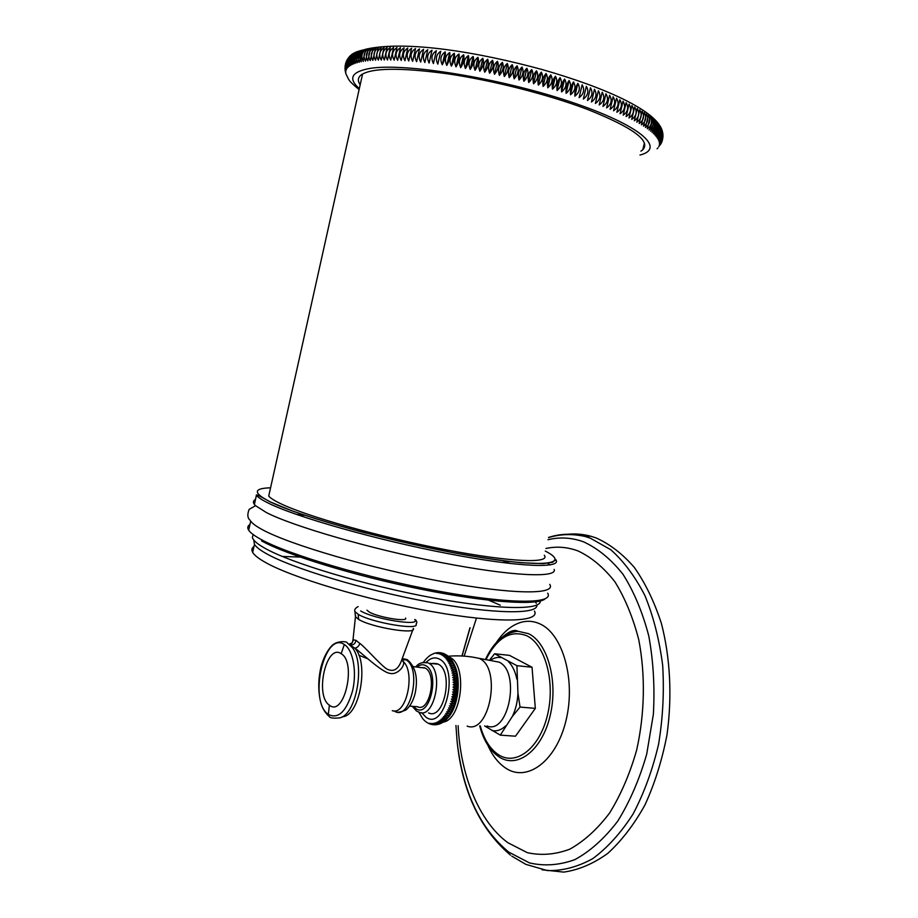 <?xml version="1.0" encoding="UTF-8"?>
<svg xmlns="http://www.w3.org/2000/svg" width="918" height="918" viewBox="0 0 918 918"><rect width="100%" height="100%" fill="white"/><g stroke="black" fill="none" stroke-linecap="round" stroke-linejoin="round"><path stroke-width="1.38" d="M563.824 534.769C572.763 533.335 581.702 533.806 590.641 536.181L595.839 537.833C609.586 543.904 622.381 553.726 634.223 567.301C645.239 582.93 654.27 601.588 661.35 623.265C670.255 657.449 672.32 696.487 666.961 734.974C662.085 760.219 654.752 783.547 644.975 804.937C634.017 824.651 621.589 840.819 607.693 853.453C593.303 863.769 578.65 869.989 563.732 872.1L542.079 869.794M484.589 725.931L500.31 735.134L515.491 736.202L535.32 708.375L532.038 667.248L509.513 655.383L494.595 653.765L489.351 660.329M532.038 667.248L516.914 665.676L494.595 653.765M535.32 708.375L520.047 707.078L517.947 693.113L516.914 665.676M500.31 735.134L512.37 716.419L520.047 707.078M445.632 654.511L442.786 655.67L447.181 655.486L444.048 653.754L441.615 654.924L446.297 654.844M426.227 662.291C430.622 657.839 435.063 656.795 439.55 659.17C459.643 668.981 444.886 731.497 425.952 717.176L421.672 712.701M427.627 722.914L426.721 722.305M429.119 723.682L428.213 723.189M430.714 724.268L429.808 723.9M432.378 724.669L429.624 723.189L431.494 724.405M434.111 724.841L430.898 723.395L433.239 724.704M435.843 724.807L432.183 723.453L435.017 724.772M437.565 724.543L433.48 723.338L436.796 724.623M439.229 724.084L434.776 723.051L438.54 724.245M440.812 723.453L436.084 722.615C436.865 724.348 438.253 724.704 440.215 723.671M442.315 722.65L437.37 722.007C438.276 723.9 439.756 724.21 441.81 722.925M443.738 721.697L438.655 721.238C439.665 723.281 441.225 723.533 443.337 722.007M445.035 720.699L439.917 720.309C441.03 722.477 442.66 722.684 444.782 720.951M446.274 719.62L441.145 719.23C442.407 721.548 444.117 721.674 446.274 719.62M447.479 718.404L442.35 718.002C443.692 720.366 445.402 720.492 447.479 718.404M448.638 717.038L443.509 716.637C444.932 719.024 446.641 719.161 448.638 717.038C458.323 705.735 461.329 679.641 454.639 665.378L453.917 663.829C452.379 661.408 450.681 661.235 448.822 663.312L453.917 663.829M449.763 715.535L444.633 715.133C446.137 717.543 447.846 717.681 449.763 715.535M450.841 713.894L445.7 713.493C447.296 715.914 449.005 716.051 450.841 713.894L445.7 713.493M451.851 712.15L446.71 711.737C448.397 714.158 450.107 714.296 451.851 712.15L446.71 711.737M452.803 710.28L447.663 709.866C449.43 712.276 451.151 712.414 452.803 710.28L447.663 709.866M453.699 708.306L448.558 707.893C450.405 710.28 452.126 710.417 453.699 708.306L448.558 707.893M454.525 706.24L449.384 705.816C451.312 708.168 453.033 708.306 454.525 706.24L449.384 705.816M455.271 704.083L450.13 703.658C452.149 705.965 453.859 706.114 455.271 704.083L450.13 703.658M455.936 701.857C455.454 700.824 453.733 700.675 450.795 701.421C452.907 703.681 454.617 703.831 455.936 701.857L450.795 701.421M456.521 699.573C456.016 698.38 454.295 698.242 451.381 699.126C453.572 701.318 455.282 701.467 456.521 699.573L451.381 699.126M457.026 697.232C456.487 695.901 454.766 695.752 451.885 696.785C454.158 698.896 455.867 699.046 457.026 697.232L451.885 696.785M457.451 694.846C456.866 693.388 455.156 693.239 452.31 694.398C454.651 696.418 456.361 696.578 457.451 694.846L452.31 694.398M457.772 692.436C457.153 690.841 455.443 690.692 452.643 691.977C455.053 693.916 456.774 694.065 457.772 692.436L452.643 691.977M458.013 690.003C457.336 688.293 455.626 688.144 452.884 689.544C455.374 691.38 457.084 691.529 458.013 690.003L452.884 689.544M458.162 687.571C457.439 685.746 455.718 685.597 453.033 687.112C455.592 688.821 457.302 688.982 458.162 687.571L453.033 687.112M458.22 685.149C457.428 683.221 455.718 683.061 453.09 684.679C455.707 686.274 457.416 686.435 458.22 685.149L453.09 684.679M458.185 682.74C457.336 680.72 455.626 680.559 453.056 682.269C455.73 683.738 457.439 683.899 458.185 682.74L453.056 682.269M458.059 680.376C457.141 678.264 455.431 678.092 452.93 679.882C455.661 681.225 457.371 681.385 458.059 680.376L452.93 679.882M457.841 678.035C456.854 675.855 455.144 675.682 452.712 677.553C455.489 678.758 457.198 678.918 457.841 678.035L452.712 677.553M457.531 675.763C456.476 673.502 454.766 673.342 452.413 675.269L457.531 675.763L452.413 675.269M457.13 673.548C455.994 671.242 454.295 671.069 452.012 673.055L457.13 673.548L452.012 673.055M456.648 671.414C455.443 669.061 453.733 668.889 451.541 670.909L456.648 671.414L451.541 670.909M456.085 669.371C454.789 666.973 453.09 666.801 450.979 668.855L456.085 669.371L450.979 668.855M455.443 667.409C454.066 664.999 452.367 664.827 450.336 666.904L455.443 667.409L450.336 666.904M454.72 665.561C453.262 663.14 451.564 662.968 449.613 665.045L454.72 665.561M453.056 662.222L452.999 662.13C451.392 659.801 449.705 659.652 447.961 661.694L453.044 662.211L454.639 665.366M452.126 660.73L451.84 660.306C450.199 658.321 448.604 658.298 447.032 660.203L452.126 660.73M451.84 660.306L450.531 658.608C448.925 657.013 447.422 657.093 446.056 658.86L451.105 659.308M449.831 657.827L449.097 657.081L445.012 657.644L450.038 658.045M449.097 657.081L447.525 655.739L443.922 656.588L448.936 656.955M444.186 653.788L442.269 653.168L440.411 654.327L444.817 654.006M442.51 653.18L440.525 652.836L439.171 653.88L443.233 653.341M440.801 652.801L438.873 652.732L437.92 653.605L441.569 652.87M439.102 652.652L436.647 653.49L439.871 652.606M437.438 652.721L438.15 652.56M435.832 652.985L436.463 652.732M433.101 653.903L434.834 653.1M429.693 655.796L430.324 655.234M428.281 656.875L429.108 656.163M426.939 658.091L427.754 657.322M425.677 659.422L426.285 658.745M422.728 718.668L418.769 712.081M423.806 719.873L422.842 718.805M424.954 720.951L424.024 720.091M426.216 721.984L425.321 721.273M417.013 711.278L418.975 712.15C434.421 719.976 444.323 670.828 428.798 663.255L438.356 664.219C453.997 671.781 444.128 720.699 428.568 712.907M437.45 663.771L432.998 663.312M413.341 666.606L425.264 668.097C437.473 674.179 429.635 712.919 417.449 706.734L409.657 706.103M424.506 667.707L420.203 667.604M350.469 645.354L354.841 648.188C361.015 652.25 381.693 672.32 389.748 673.307C397.942 675.774 407.363 663.393 402.187 660.719L401.671 660.294M355.599 615.393L353.005 639.789L356.023 640.362L359.856 643.461C364.905 646.834 380.201 664.793 386.834 669.004C393.512 672.412 398.458 669.417 401.694 660.031L412.859 629.794M368.003 658.883L358.835 655.222M366.993 610.183L369.151 611.973C377.803 617.263 408.338 622.324 405.607 618.066M510.511 563.572L502.502 560.68M304.833 515.273L296.296 514.378M547.656 593.154C554.461 603.929 510.89 604.457 439.378 591.318C368.015 578.271 287.667 554.461 260.46 539.118C254.252 535.687 250.327 532.727 248.686 530.214L250.694 521.126C252.37 523.547 256.317 526.416 262.537 529.755C289.847 544.695 370.298 568.299 441.673 581.507C513.185 594.818 556.664 594.761 549.756 584.399M547.621 563.227L550.169 564.96M554.151 569.389C557.731 578.122 512.278 576.378 441.65 562.654C371.147 549.01 293.358 526.462 266.369 512.542L255.537 505.669L249.134 509.398C247.126 514.596 247.493 518.245 250.235 520.357M255.491 499.484C253.173 500.654 252.817 502.295 254.401 504.418L255.537 505.669M544.282 555.241C550.949 563.675 511.074 562.332 445.632 549.71C380.327 537.179 306.222 516.203 280.277 503.477C274.218 500.551 270.374 498.072 268.733 496.064L362.587 73.956M640.89 151.183L642.807 149.749C651.023 140.798 632.536 127.338 587.348 109.357C548.138 94.52 492.714 80.394 446.94 73.704C399.387 67.324 370.654 67.84 360.728 75.253C357.791 77.869 357.607 81.059 360.177 84.823M363.321 61.472C360.74 56.767 361.646 52.682 366.041 49.228L363.298 58.855L363.321 61.472M361.256 61.839C358.789 57.306 359.581 53.324 363.62 49.893L363.826 49.824C361.807 52.842 360.958 56.847 361.256 61.839M359.317 62.252C356.999 57.949 357.618 54.116 361.187 50.742L362.025 50.065L359.317 62.252M357.515 62.688C355.346 58.649 355.805 54.988 358.881 51.706L360.212 50.547L357.515 62.688M355.84 63.17C353.832 59.395 354.13 55.929 356.735 52.762L358.525 51.075L357.595 52.315L355.84 63.17M354.291 63.698C352.443 60.198 352.592 56.939 354.738 53.921L356.964 51.626L355.736 53.313L354.291 63.698M352.868 64.249C351.192 61.036 351.204 58.006 352.925 55.172L355.541 52.223L354.004 54.403L352.868 64.249M351.583 64.834L351.284 56.503L354.233 52.842L352.386 55.585L351.583 64.834M350.424 65.465L349.85 57.914L353.074 53.508L350.906 56.847L350.424 65.465M349.391 66.119L348.611 59.383L352.03 54.196L349.574 58.213L349.391 66.119M348.496 66.807L347.566 60.886L351.124 54.931L348.404 59.647L348.496 66.807M350.251 55.769L347.394 61.162L347.727 67.53L346.729 62.413L349.609 56.4M348.851 57.283L346.579 62.734L347.084 68.276L346.075 63.95L348.255 58.052M347.589 59.027L345.937 64.352L346.568 69.057L345.616 65.476L347.05 59.934M346.499 61.013L345.501 65.981L346.178 69.871L345.317 66.991L346.075 62.057M345.673 63.193L345.914 70.709L345.443 64.134M345.145 65.499L345.776 71.57L345.053 66.44M344.961 67.852L345.765 72.465L344.996 68.655M345.088 70.135L345.191 70.743M644.069 146.696L643.805 145.583M657.07 148.785L658.057 147.821M661.167 143.472L658.803 146.559L661.694 142.382M662.085 141.303L659.135 145.744L662.452 140.156M662.693 138.985L659.354 144.906L662.876 137.849M662.968 136.633L659.445 144.023L662.991 135.543M662.911 134.338C663.324 137.952 662.153 140.879 659.411 143.128C662.211 139.892 663.347 136.621 662.796 133.328M662.589 132.169C663.485 136.334 662.371 139.674 659.262 142.187C662.314 138.538 663.358 134.912 662.371 131.285L662.337 131.171M662.016 130.069C663.462 134.739 662.452 138.457 658.975 141.223C662.096 137.379 663.094 133.592 661.947 129.874L661.408 128.486C663.209 133.431 662.257 137.344 658.562 140.225C661.74 136.197 662.681 132.272 661.396 128.474C653.054 109.804 606.523 87.956 541.964 69.493C478.163 52.131 407.638 40.438 366.764 48.975L363.826 49.824M658.022 139.192C661.144 135.118 662.085 131.171 660.857 127.384C662.75 132.353 661.809 136.289 658.022 139.192M657.357 138.148C660.398 134.017 661.35 130.069 660.203 126.294C662.153 131.274 661.212 135.221 657.357 138.148M656.554 137.057C659.526 132.892 660.478 128.922 659.411 125.169C661.43 130.161 660.478 134.131 656.554 137.057M655.636 135.944C658.527 131.733 659.48 127.751 658.493 124.022C660.57 129.025 659.617 133.007 655.636 135.944M654.568 134.808C657.38 130.551 658.344 126.558 657.437 122.84C659.583 127.866 658.631 131.848 654.568 134.808M653.386 133.649C656.106 129.346 657.07 125.341 656.255 121.646C658.458 126.673 657.506 130.677 653.386 133.649M652.067 132.456C654.706 128.107 655.67 124.091 654.947 120.419C657.208 125.456 656.244 129.461 652.067 132.456M650.61 131.251C653.168 126.845 654.132 122.817 653.501 119.168C655.819 124.205 654.855 128.233 650.61 131.251M649.026 130.012C651.493 125.571 652.457 121.532 651.929 117.894C654.293 122.943 653.329 126.982 649.026 130.012M647.316 128.75L650.219 116.597C652.641 121.646 651.665 125.697 647.316 128.75M645.469 127.464L648.383 115.278C650.851 120.338 649.875 124.4 645.469 127.464M643.495 126.168L646.421 113.947C648.923 118.996 647.959 123.069 643.495 126.168M641.395 124.848L644.321 112.581C646.869 117.642 645.893 121.727 641.395 124.848M639.169 123.505L642.095 111.216C644.688 116.265 643.713 120.361 639.169 123.505M636.805 122.151L639.754 109.816C642.37 114.876 641.395 118.984 636.805 122.151M634.327 120.774L637.276 108.416C639.926 113.465 638.951 117.584 634.327 120.774M631.722 119.386L634.671 106.993C637.356 112.042 636.369 116.173 631.722 119.386M628.991 117.986L631.951 105.547C634.659 110.596 633.672 114.739 628.991 117.986M626.133 116.563L629.105 104.101C631.836 109.139 630.85 113.293 626.133 116.563M623.173 115.14L626.133 102.644C628.887 107.67 627.901 111.835 623.173 115.14M620.075 113.706L623.058 101.175C625.824 106.201 624.825 110.378 620.075 113.706M616.873 112.26L619.857 99.706C622.634 104.709 621.647 108.898 616.873 112.26L619.857 99.706M613.557 110.803L616.54 98.226C619.329 103.218 618.342 107.417 613.557 110.803L616.54 98.226M610.137 109.345L613.121 96.734C615.921 101.714 614.922 105.926 610.137 109.345L613.121 96.734M606.603 107.888L609.598 95.242C612.386 100.211 611.388 104.422 606.603 107.888L609.598 95.242M602.965 106.419L605.96 93.751C608.749 98.708 607.75 102.931 602.965 106.419L605.96 93.751M599.225 104.95L602.219 92.259C605.008 97.193 604.01 101.428 599.225 104.95L602.219 92.259M595.392 103.482L598.387 90.767C601.164 95.69 600.165 99.924 595.392 103.482L598.387 90.767M591.456 102.013L594.462 89.275C597.228 94.175 596.23 98.421 591.456 102.013L594.462 89.275M587.44 100.555L590.446 87.795C593.189 92.672 592.19 96.929 587.44 100.555L590.446 87.795M583.332 99.098L586.338 86.315C589.058 91.169 588.059 95.426 583.332 99.098L586.338 86.315M579.132 97.641L582.138 84.835C584.846 89.677 583.837 93.946 579.132 97.641L582.138 84.835M574.863 96.206C574.725 90.848 575.724 86.567 577.87 83.377C580.543 88.185 579.533 92.466 574.863 96.206L577.87 83.377M570.514 94.772C570.262 89.379 571.26 85.099 573.52 81.92C576.16 86.705 575.161 90.985 570.514 94.772L573.52 81.92M566.096 93.338C565.729 87.933 566.727 83.641 569.103 80.474C571.707 85.236 570.698 89.528 566.096 93.338L569.103 80.474M561.609 91.926C561.127 86.499 562.126 82.207 564.616 79.051C567.175 83.779 566.176 88.071 561.609 91.926L564.616 79.051M557.054 90.538C556.469 85.076 557.467 80.784 560.072 77.64C562.585 82.345 561.587 86.636 557.054 90.538L560.072 77.64M552.452 89.149C551.752 83.676 552.751 79.373 555.459 76.24C557.926 80.91 556.928 85.213 552.452 89.149L555.459 76.24M547.794 87.784C546.979 82.299 547.989 77.984 550.8 74.863C553.221 79.51 552.211 83.813 547.794 87.784L550.8 74.863M543.089 86.441C542.171 80.933 543.169 76.619 546.095 73.509C548.459 78.122 547.449 82.425 543.089 86.441L546.095 73.509M538.338 85.11C537.317 79.591 538.315 75.276 541.345 72.166C543.64 76.745 542.641 81.059 538.338 85.11L541.345 72.166M533.553 83.802C532.417 78.271 533.427 73.945 536.56 70.858C538.797 75.402 537.787 79.717 533.553 83.802L536.56 70.858M528.734 82.517C527.494 76.974 528.504 72.648 531.74 69.561C533.909 74.071 532.899 78.397 528.734 82.517L531.74 69.561M523.88 81.266C522.549 75.701 523.547 71.386 526.886 68.299C528.986 72.774 527.988 77.101 523.88 81.266L526.886 68.299M519.014 80.027C517.58 74.461 518.578 70.135 522.009 67.06C524.04 71.501 523.042 75.827 519.014 80.027L522.009 67.06M514.126 78.822C512.6 73.245 513.598 68.919 517.121 65.844C519.072 70.25 518.073 74.576 514.126 78.822L517.121 65.844M509.226 77.64C507.608 72.063 508.606 67.737 512.221 64.673C514.091 69.034 513.093 73.36 509.226 77.64L512.221 64.673M504.315 76.492C502.605 70.915 503.603 66.589 507.31 63.514C509.088 67.852 508.102 72.178 504.315 76.492L507.31 63.514M499.403 75.379C497.613 69.791 498.612 65.465 502.398 62.401C504.097 66.693 503.098 71.019 499.403 75.379L502.398 62.401M494.504 74.289C492.622 68.712 493.62 64.386 497.487 61.322C499.094 65.58 498.107 69.906 494.504 74.289L497.487 61.322M489.604 73.245C487.642 67.657 488.64 63.342 492.587 60.267C494.102 64.49 493.115 68.816 489.604 73.245L492.587 60.267M484.727 72.224C482.684 66.647 483.683 62.321 487.699 59.257C489.122 63.434 488.135 67.76 484.727 72.224L487.699 59.257M479.862 71.237C477.75 65.671 478.737 61.345 482.834 58.282C484.165 62.424 483.178 66.739 479.862 71.237L482.834 58.282M475.031 70.296C472.839 64.73 473.826 60.416 477.991 57.341C479.219 61.437 478.232 65.763 475.031 70.296L477.991 57.341M470.223 69.389C467.973 63.835 468.949 59.509 473.172 56.434C474.308 60.496 473.321 64.822 470.223 69.389L473.172 56.434M465.449 68.517C463.131 62.975 464.118 58.66 468.398 55.573C469.431 59.601 468.444 63.916 465.449 68.517L468.398 55.573M460.71 67.68C458.334 62.149 459.321 57.845 463.659 54.759C464.588 58.741 463.601 63.044 460.71 67.68L463.659 54.759M456.028 66.899C453.595 61.368 454.571 57.065 458.966 53.978C459.792 57.914 458.805 62.229 456.028 66.899L458.966 53.978M451.392 66.142C448.902 60.634 449.877 56.342 454.318 53.244C455.041 57.145 454.054 61.449 451.392 66.142L454.318 53.244M446.802 65.43C444.278 59.945 445.241 55.654 449.728 52.544C450.336 56.411 449.361 60.703 446.802 65.43L449.728 52.544M442.281 64.765C439.699 59.291 440.674 55 445.207 51.89C445.7 55.711 444.725 60.003 442.281 64.765L445.207 51.89M437.829 64.134C435.201 58.695 436.176 54.403 440.732 51.282L437.829 64.134L440.732 51.282M433.434 63.56C430.771 58.132 431.735 53.852 436.337 50.72L433.434 63.56L436.337 50.72M429.119 63.021C426.422 57.616 427.386 53.336 432.011 50.203L429.119 63.021L432.011 50.203M424.873 62.527C422.154 57.145 423.106 52.877 427.765 49.721L424.873 62.527L427.765 49.721M420.708 62.068C417.965 56.721 418.918 52.452 423.588 49.297L420.708 62.068L423.588 49.297M416.634 61.667C413.857 56.331 414.821 52.085 419.503 48.906L416.634 61.667L419.503 48.906M412.652 61.299C409.853 55.998 410.816 51.752 415.51 48.562L412.652 61.299L415.51 48.562M408.751 60.978C405.951 55.711 406.904 51.477 411.608 48.275L408.751 60.978L411.608 48.275M404.953 60.703C402.13 55.47 403.082 51.247 407.799 48.023L404.953 60.703L407.799 48.023M401.246 60.485C398.423 55.275 399.376 51.052 404.092 47.816L401.246 60.485L404.092 47.816M397.655 60.29C394.82 55.126 395.773 50.915 400.477 47.667L397.655 60.29L400.477 47.667M394.155 60.152C391.332 55.011 392.273 50.811 396.978 47.552L394.155 60.152M390.77 60.06C387.947 54.954 388.888 50.765 393.581 47.484L390.77 60.06M387.488 60.003C384.676 54.942 385.617 50.754 390.299 47.461L387.488 60.003M384.332 60.003C381.532 54.965 382.462 50.8 387.121 47.484L384.332 60.003M381.28 60.037C378.491 55.046 379.421 50.88 384.068 47.552L381.28 60.037M378.354 60.118C375.588 55.16 376.506 51.006 381.131 47.667L378.354 60.118M375.542 60.232C372.8 55.321 373.718 51.178 378.308 47.816L375.542 60.232M372.846 60.404C370.126 55.528 371.044 51.397 375.611 48.011L372.846 60.404M370.275 60.611C367.59 55.769 368.508 51.66 373.029 48.252L370.275 60.611M367.831 60.852C365.18 56.067 366.087 51.959 370.574 48.539L367.831 60.852M365.513 61.139C362.897 56.388 363.803 52.303 368.244 48.861L365.513 61.139M644.688 144.126L643.529 148.968M360.212 50.547L360.063 51.19M358.525 51.075L358.318 51.959M356.964 51.626L356.712 52.774M548.551 537.432C560.611 533.542 572.775 533.22 585.041 536.456L590.182 538.097L610.803 549.744C623.804 561.311 635.176 576.607 644.941 595.633C653.455 616.529 659.365 639.754 662.67 665.298C664.276 691.598 662.911 717.922 658.573 744.28C652.549 769.904 644.057 793.141 633.076 814.002C620.947 832.878 607.498 847.762 592.718 858.663C577.583 867.005 562.447 870.975 547.323 870.574L525.75 864.32L511.808 856.138M510.454 855.128C479.839 828.931 462.041 790.857 457.061 740.906C462.569 791.087 479.804 828.139 508.744 852.088L529.411 862.886C544.248 866.34 559.418 865.249 574.932 859.604C590.263 851.238 604.514 838.444 617.676 821.231C629.782 801.747 639.467 779.348 646.72 754.057L653.352 714.433C654.901 687.215 653.375 661.029 648.762 635.887C642.508 612.088 633.89 591.525 622.932 574.198C610.94 559.165 597.825 548.379 583.561 541.838C571.742 537.569 559.877 536.858 548 539.715M457.061 740.906L455.936 725.472L457.061 740.906M461.961 655.991L469.97 627.774M545.912 548.459C556.71 546.164 567.462 547.002 578.156 550.995C591.467 557.272 603.688 567.508 614.83 581.691C624.997 598.02 632.961 617.332 638.733 639.628C645.503 674.592 644.849 713.493 636.656 750.086C629.909 773.725 620.901 794.69 609.632 812.958C597.389 829.138 584.123 841.198 569.826 849.161C555.344 854.589 541.161 855.748 527.253 852.65L507.849 842.701C478.806 821.426 460.515 775.113 458.116 725.702M464.141 656.129L476.465 618.124M487.825 745.209C492.358 755.525 498.267 763.133 505.554 768.022C526.932 782.733 556.239 761.389 565.97 720.653C576.011 680.1 562.837 634.074 540.094 623.965C534.242 621.234 528.263 620.591 522.147 622.025M496.271 642.669C503.626 631.584 512.129 624.722 521.768 622.117M479.712 725.909C482.891 738.244 488.215 747.734 495.686 754.366L499.013 756.868C517.201 769.192 541.838 750.706 550.043 716.143C558.534 681.73 547.679 642.543 528.493 633.661L517.947 631.263C511.98 631.446 506.254 633.81 500.78 638.389M480.275 725.909C483.993 739.392 489.994 748.95 498.313 754.596C515.836 766.427 539.532 748.56 547.438 715.271C555.608 682.131 545.2 644.367 526.737 635.749C510.649 629.668 497.04 637.654 485.909 659.709M486.873 725.954C508.561 735.203 520.816 671.781 499.174 662.176L492.53 660.88M500.861 657.552C497.223 656.967 493.654 657.942 490.166 660.478M505.772 725.817C501.262 730.039 496.638 731.589 491.887 730.464M517.947 693.113C517.568 701.742 515.709 709.511 512.37 716.419M508.331 661.534C512.416 665.539 515.273 671.437 516.903 679.251M448.191 656.232C458.862 655.349 469.259 656.083 479.357 658.447L479.701 658.631C501.848 668.534 489.466 734.939 467.124 726.127M492.335 660.845L473.286 657.231M443.153 722.145C462.018 719.517 467.629 665.32 449.992 657.437L448.891 656.886M415.98 666.87C418.16 663.347 422.131 661.993 427.891 662.796L422.716 662.555M413.513 706.412L415.808 708.547C429.59 718.897 440.353 673.055 425.826 665.699C422.957 664.104 420.054 664.529 417.116 666.984M402.187 658.619L405.767 659.732C422.532 668.247 410.128 722.592 394.155 710.888M401.682 660.237L405.767 659.732M392.284 710.67C406.904 715.971 416.084 669.761 402.187 660.719L401.648 660.501M342.357 716.717C359.523 716.625 369.323 662.865 354.841 648.188C357.171 647.775 358.846 646.203 359.856 643.461M349.23 644.184L352.202 642.83L353.591 639.605M358.1 606.603C355.209 608.209 354.153 609.873 354.945 611.617L355.427 616.644L358.594 619.375L358.215 614.314C371.629 622.714 419.962 630.769 416.072 624.079C417.277 622.645 417.001 621.165 415.234 619.639M354.945 611.617L358.215 614.314M358.594 619.375C371.434 627.51 417.598 635.026 413.249 628.394M350.022 644.895L350.24 644.964C353.315 645.297 355.243 643.759 356.023 640.362M329.321 716.522C329.814 718.025 333.257 718.484 339.649 717.887C356.31 714.927 365.479 664.207 352.351 647.66L350.401 645.274M328.334 714.445C308.173 701.237 324.249 630.391 344.319 644.539C353.005 649.76 357.079 671.574 352.604 690.715C346.522 711.461 338.432 719.379 328.334 714.445L329.39 705.173C314.426 695.615 326.395 642.979 341.163 653.696L344.319 644.539M341.163 653.696C356.884 662.28 344.158 717.589 329.39 705.173M414.718 619.535C421.81 626.696 374.119 619.225 360.671 610.94M282.296 556.457L304.627 557.215M484.394 598.364L500.241 605.169M253.999 546.485C251.739 548.012 251.302 549.985 252.679 552.395C254.217 555.023 257.969 558.087 263.959 561.587C289.778 576.952 365.18 599.752 432.171 611.617C499.312 623.597 540.668 622.117 534.46 611.055M253.758 539.945L254.458 544.374C256.007 546.921 259.794 549.905 265.807 553.324C290.972 567.909 362.541 589.654 428.27 601.91C494.113 614.257 538.246 614.567 536.858 605.1M536.319 603.31L534.666 601.049M253.437 534.758C252.209 536.605 252.117 538.028 253.138 539.038C254.642 541.597 258.497 544.638 264.74 548.149C290.558 562.941 364.951 585.305 432.355 597.767C499.874 610.309 543.525 610.275 540.048 600.349M545.028 598.903C537.386 605.8 486.724 602.518 420.421 589.092C354.187 575.724 286.37 554.805 261.561 540.886M248.858 530.466L248.686 530.214C247.16 527.839 247.573 525.945 249.948 524.522M256.409 495.33C255.491 493.907 260.035 496.076 270.041 501.836L292.521 511.016C312.602 517.981 336.504 525.188 364.228 532.669L450.807 552.234C478.221 557.226 501.733 560.737 521.332 562.768L543.089 563.618L552.659 562.286L555.723 559.544C562.918 568.747 519.703 567.427 448.179 553.646C376.793 539.956 296.066 516.983 268.446 503.179C262.158 500.092 258.153 497.476 256.409 495.33L254.401 504.418M545.281 551.075C571.604 564.478 543.456 568.368 469.649 555.654C396.048 543.077 300.404 516.96 270.248 501.848C252.955 493 253.07 488.319 270.569 487.802M359.328 88.61C347.796 78.42 351.433 71.673 370.252 68.38C404.528 62.699 498.933 77.881 569.642 101.531C640.58 125.089 666.411 148.475 639.961 155.05M590.641 536.181L585.041 536.456C572.465 533.645 560.29 534.024 548.505 537.604M462.075 656.003L470.085 627.786M485.381 659.617C493.528 642.118 504.395 632.663 517.947 631.263C514.516 629.174 509.272 631.171 502.226 637.253M452.999 662.13L452.081 660.662M450.531 658.608L449.854 657.85M437.266 652.813L436.612 652.905M435.74 653.065L434.811 653.306M432.871 654.006C429.681 655.211 426.526 657.999 423.37 662.371M416.359 710.876L412.285 706.321M402.21 658.527L407.19 659.583C415.556 666.686 418.229 677.851 415.2 693.056C413.318 700.732 410.22 706.39 405.882 710.027C399.904 712.391 396.312 712.85 395.107 711.404M353.005 639.789L352.202 642.83M328.77 716.132C324.765 712.345 322.057 707.652 320.634 702.052C318.041 691.07 318.144 679.4 320.956 667.076C323.343 658.355 326.728 651.505 331.1 646.513C336.539 639.972 347.474 641.556 347.119 642.726L352.351 647.66L350.24 644.964L352.191 642.841M254.458 544.374L252.679 552.395M249.122 528.217L248.789 529.709M555.723 559.544L555.493 560.473M644.39 143.116L642.807 149.749M359.122 89.585C347.256 79.877 349.184 79.866 346.04 74.151M363.62 49.893L361.646 50.57M361.187 50.742L359.569 51.397M358.881 51.706L357.595 52.315M356.735 52.762L355.736 53.313M354.738 53.921L354.004 54.403M345.317 66.991L345.248 67.634M345.191 68.483L345.179 69.275M345.202 69.952L345.294 70.904M345.352 71.374L345.57 72.499M345.638 72.774L346.017 74.06"/></g></svg>
